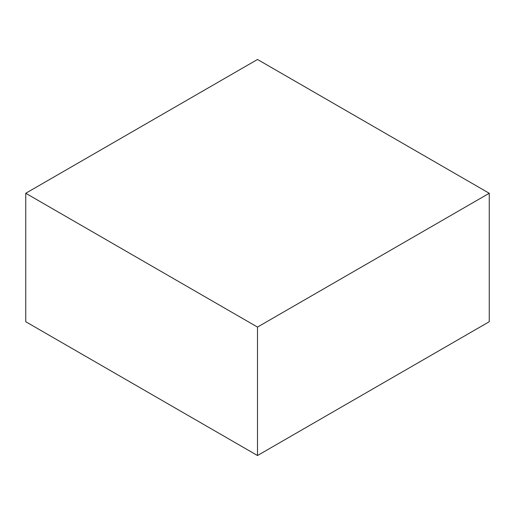 <?xml version="1.0" encoding="UTF-8"?>
<svg xmlns="http://www.w3.org/2000/svg" width="515" height="515" viewBox="0 0 515 515"><rect width="100%" height="100%" fill="white"/><g stroke="black" fill="none" stroke-linecap="round" stroke-linejoin="round"><path stroke-width="0.77" d="M489.25 193.273L257.5 59.476L25.75 193.273L25.75 321.727L257.5 455.524L489.25 321.727L489.25 193.273L257.5 327.077L257.5 455.524M25.75 193.273L257.5 327.077"/></g></svg>
